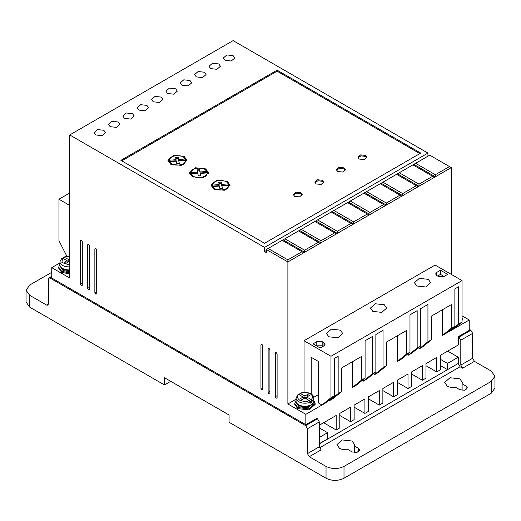 <?xml version="1.0" encoding="UTF-8"?>
<svg xmlns="http://www.w3.org/2000/svg" width="521" height="521" viewBox="0 0 521 521"><rect width="100%" height="100%" fill="white"/><g stroke="black" fill="none" stroke-linecap="round" stroke-linejoin="round"><path stroke-width="0.78" d="M312.059 401.131L311.148 399.568L306.739 397.022L309.428 395.465L307.631 394.43L304.941 395.98L299.927 393.342C303.789 391.929 307.468 392.092 310.959 393.843C312.815 394.938 313.766 396.338 313.831 398.057A8.89 5.132 180 0 1 312.059 401.131L312.059 402.166L310.262 403.202L310.262 402.166A8.89 5.132 180 0 1 298.657 401.684A8.89 5.132 180 0 1 296.052 398.057L296.052 401.098A8.89 5.132 180 0 0 298.657 404.726A8.89 5.132 180 0 0 308.341 405.839A8.89 5.132 180 0 0 313.831 401.098L313.831 398.057M447.239 386.081L444.634 382.453L449.994 377.745L459.809 378.826L462.414 382.453L462.107 383.782L466.093 386.081L467.396 387.898L464.719 390.249L459.809 389.708L455.823 387.409C452.554 387.845 449.695 387.403 447.239 386.081M462.107 390.418L462.107 383.782M339.503 448.281L336.905 444.654L342.258 439.945L352.072 441.026L354.677 444.654L354.378 445.983L358.357 448.281L359.659 450.098L356.983 452.449L352.072 451.909L348.093 449.61C344.824 450.046 341.958 449.603 339.503 448.281M354.378 452.619L354.378 445.983M69.723 272.965L61.641 271.272L58.665 267.123L59.935 264.284M58.665 267.123L58.665 268.159L61.641 272.307L69.723 274M313.831 400.61L315.101 403.443L308.829 408.861L297.758 407.591L294.782 403.443L296.052 400.61M315.101 403.443L315.101 404.485L308.973 409.864L297.758 408.627L294.782 404.485L294.782 403.443M462.055 317.068L462.055 319.809M462.335 318.442L462.055 320.845M276.208 398.265L277.107 397.744L276.208 398.265L275.316 396.709L277.107 395.673M88.577 289.93L89.469 289.416L88.577 289.93L87.678 288.373L89.469 287.338M261.848 389.968L262.747 389.454L261.848 389.968L260.949 388.412L262.747 387.377M218.755 63.933L212.529 63.223L208.999 66.271L210.673 68.603L216.899 69.319L220.429 66.271L218.755 63.933M204.388 72.23L198.162 71.514L194.633 74.562L196.306 76.893L202.532 77.609L206.062 74.562L204.388 72.23M233.115 55.643L226.889 54.926L223.366 57.974L225.039 60.306L231.265 61.022L234.789 57.974L233.115 55.643M190.022 80.521L183.796 79.811L180.273 82.852L181.946 85.19L188.172 85.9L191.695 82.852L190.022 80.521M175.662 88.817L169.436 88.101L165.906 91.149L167.58 93.48L173.806 94.197L177.335 91.149L175.662 88.817M161.295 97.108L155.069 96.392L151.539 99.439L153.213 101.777L159.439 102.487L162.969 99.439L161.295 97.108M146.929 105.405L140.703 104.688L137.179 107.736L138.853 110.068L145.079 110.784L148.602 107.736L146.929 105.405M132.568 113.695L126.336 112.979L122.813 116.027L124.486 118.358L130.712 119.075L134.236 116.027L132.568 113.695M118.202 121.992L111.976 121.276L108.446 124.324L110.12 126.655L116.346 127.371L119.876 124.324L118.202 121.992M103.835 130.283L97.609 129.566L94.08 132.614L95.753 134.946L101.986 135.662L105.509 132.614L103.835 130.283M269.031 394.117L269.924 393.596L269.031 394.117L268.133 392.56L269.924 391.525M81.393 285.782L82.292 285.267L81.393 285.782L80.495 284.232L82.292 283.19M95.753 294.078L96.652 293.557L95.753 294.078L94.861 292.522L96.652 291.486M328.823 336.787L326.439 333.473L331.343 329.168L340.311 330.151L342.694 333.473L337.797 337.777L328.823 336.787M416.807 285.99L414.423 282.675L419.32 278.37L428.295 279.354L430.678 282.675L425.781 286.98L416.807 285.99M372.815 311.389L370.431 308.074L375.328 303.769L384.303 304.752L386.686 308.074L381.789 312.379L372.815 311.389M69.723 269.878A8.89 5.132 180 0 1 62.54 268.406A8.89 5.132 180 0 1 59.935 264.772C59.856 266.296 60.814 267.703 62.8 268.986L69.723 270.412A8.251 4.767 180 0 1 62.989 269.044M60.573 266.921L62.989 270.497L69.723 271.858M312.73 403.567A8.251 4.767 180 0 1 299.106 405.364M296.69 403.247L299.106 406.816L308.1 407.845L313.193 403.247M294.619 196.371L293.316 194.554L295.993 192.203L300.904 192.744L302.2 194.554L299.523 196.912L294.619 196.371M302.108 195.075L300.904 193.779L296.416 193.148L293.408 195.075M316.162 183.933L314.86 182.116L317.543 179.758L322.447 180.299L323.749 182.116L321.073 184.473L316.162 183.933M323.658 182.637L322.447 181.341L317.966 180.709L314.951 182.637M337.712 171.487L336.41 169.677L339.086 167.319L343.997 167.86L345.293 169.677L342.616 172.028L337.712 171.487M345.208 170.191L343.997 168.895L339.51 168.263L336.501 170.191M359.256 159.048L357.953 157.238L360.636 154.88L365.54 155.421L366.843 157.238L364.166 159.589L359.256 159.048M366.751 157.752L365.54 156.456L361.06 155.825L358.044 157.752M170.719 164.232L167.931 160.344L173.675 155.304L184.187 156.456L186.98 160.344L181.236 165.391L170.719 164.232M186.935 160.865L183.705 157.231M171.207 157.231L167.977 160.865M192.269 176.671L189.481 172.783L195.219 167.742L205.736 168.895L208.524 172.783L202.786 177.83L192.269 176.671M208.485 173.304L205.248 169.677M192.75 169.677L189.52 173.304M213.812 189.116L211.025 185.229L216.769 180.181L227.28 181.341L230.074 185.229L224.33 190.269L213.812 189.116M230.028 185.743L226.798 182.116M214.3 182.116L211.07 185.743M171.617 164.753L169.533 162.721L169.533 161.686L176.332 161.171L176.769 163.503L179.296 163.347L178.853 160.976L185.704 160.461C185.906 164.486 176.293 166.713 171.617 163.718L169.533 161.686M193.167 177.192L191.083 175.16L191.083 174.125L197.876 173.61L198.319 175.942L200.839 175.785L200.396 173.421L207.254 172.9C207.456 176.932 197.837 179.152 193.167 176.157L191.083 174.125M214.711 189.631L212.627 187.606L212.627 186.564L219.426 186.049L219.862 188.381L222.389 188.224L221.946 185.86L228.797 185.339C229.006 189.37 219.387 191.591 214.711 188.595L212.627 186.564M458.102 363.534L319.308 443.879M361.502 380.122L352.522 387.377L356.117 385.306L365.091 378.051L361.502 380.122L361.502 356.481L341.75 367.885L341.75 391.525L332.769 398.78L329.181 400.857L338.162 393.596L338.162 356.279L334.567 358.35L334.567 395.673L325.592 402.928L305.84 414.332L305.84 424.7L316.794 418.376L317.51 418.786L305.658 425.631L307.455 428.737L307.455 453.622L309.253 456.728L326.035 466.425C332.033 469.226 338.018 469.226 343.997 466.425L491.231 381.418L494.95 376.234L491.231 371.05L474.442 361.359L472.645 358.246L472.645 333.368L470.854 330.255L469.239 329.324M307.455 453.622L319.308 446.777L319.308 421.899L317.51 418.786M319.308 446.777L321.099 449.89L309.253 456.728M458.285 363.638L460.076 366.751L319.523 447.897M474.442 361.359L462.589 368.197L460.076 366.751M462.589 368.197L460.798 365.091L472.645 358.246M470.854 330.255L459.001 337.1L460.798 340.206L460.798 365.091M459.001 337.1L458.285 336.683L469.239 330.36L469.239 319.992L449.486 331.395L449.486 330.568M319.308 425.214L336.182 415.471L336.182 429.988L339.777 427.91L339.777 413.4L350.548 407.181L350.548 421.691L354.137 419.62L354.137 405.104L364.915 398.884L364.915 413.4L368.503 411.323L368.503 396.813L379.275 390.594L379.275 405.104L382.87 403.033L382.87 388.516L393.642 382.297L393.642 396.813L397.23 394.736L397.23 380.226L408.008 374.006L408.008 388.516L411.597 386.445L411.597 371.929L422.368 365.709L422.368 380.226L425.963 378.155L425.963 363.638L436.735 357.419L436.735 371.929L440.33 369.858L440.33 355.348L458.285 344.98L458.285 336.683M440.33 365.508L447.506 369.649L458.285 363.43L458.285 357.211L447.689 351.095M51.761 272.307L29.769 285.007L26.05 290.19L29.769 295.374L46.558 305.065L48.355 304.03L47.828 305.195L46.558 305.065M319.308 443.671L327.566 438.903L327.566 432.677L319.308 437.451M319.308 427.91L327.566 432.677M59.935 262.923L51.761 267.644L51.761 278.012L305.84 424.7M453.075 329.324L462.055 322.069L458.46 324.14L458.46 286.824L454.872 288.894L454.872 326.211L445.891 333.473L442.303 335.544L442.303 309.832M418.962 349.018L427.936 341.763L431.531 339.692L422.551 346.947L418.962 349.018L418.962 347.364M427.936 341.763L427.936 304.446L420.753 308.588L420.753 345.911L411.779 353.166L408.184 355.244L408.184 353.583M420.753 345.911L417.165 347.982L417.165 310.666L409.981 314.808L409.981 352.131L401.001 359.386L397.412 361.463L397.412 335.752M409.981 352.131L406.393 354.202L406.393 330.568L386.641 341.971L386.641 365.605L377.66 372.867L374.071 374.938L374.071 373.277M374.071 374.938L383.046 367.683L383.046 330.36L375.862 334.508L375.862 371.825L366.888 379.086L363.3 381.157L363.3 379.496M352.522 387.377L352.522 361.665M329.181 400.857L329.181 400.024M305.658 425.631L50.146 278.116L48.876 277.986L48.355 279.152L48.355 304.03M458.285 357.211L447.506 363.43L440.33 359.282M447.506 363.43L447.506 369.649M326.035 466.425L326.035 478.239L229.077 422.264L229.077 415.003L164.434 377.686L164.434 384.941L29.769 307.195L29.769 295.374M26.05 290.19L26.05 302.011L29.769 307.195M397.23 382.297L408.008 388.516M382.87 390.594L393.642 396.813M368.503 398.884L379.275 405.104M354.137 407.181L364.915 413.4M339.777 415.471L350.548 421.691M323.613 422.726L336.182 429.988M276.208 352.652L275.316 353.166L275.316 396.709M277.107 397.744L277.107 354.202C276.508 352.522 275.915 352.176 275.316 353.166L275.576 352.587M88.577 244.316L87.678 244.837L87.678 288.373M89.469 289.416L89.469 245.873C88.876 244.193 88.277 243.841 87.678 244.837L87.938 244.251M261.848 344.355L260.949 344.876L260.949 388.412M262.747 389.454L262.747 345.911C262.148 344.225 261.549 343.88 260.949 344.876L261.21 344.29M304.642 250.191L284.896 238.787L283.098 239.823L304.642 252.262L320.089 243.346L318.292 242.311L304.642 250.191L304.642 252.262L287.885 261.939L287.885 259.868L268.133 248.465L266.335 249.5L287.885 261.939L287.885 403.964L305.84 414.332M266.335 249.5L266.335 252.607L264.538 251.571L264.538 247.423L427.936 153.089L233.115 40.612L69.723 134.946L264.538 247.423M51.761 267.644L69.723 278.012L69.723 134.946M269.031 348.503L268.133 349.018L268.133 392.56M269.924 393.596L269.924 350.06C269.331 348.373 268.732 348.028 268.133 349.018L268.393 348.438M81.393 240.168L80.495 240.689L80.495 284.232M82.292 285.267L82.292 241.724C81.693 240.044 81.094 239.699 80.495 240.689L80.755 240.109M95.753 248.465L94.861 248.979L94.861 292.522M96.652 293.557L96.652 250.021C96.053 248.335 95.46 247.989 94.861 248.979L95.122 248.4M69.723 193.004L58.945 199.224L58.945 240.689L66.851 256.202M427.936 156.202L427.936 153.089M451.277 274.378L451.277 167.606L429.734 155.16L412.919 164.87L432.671 176.274L419.021 184.154L419.021 186.225L451.277 167.606M469.239 319.992L462.055 315.85M425.963 365.709L436.735 371.929M411.597 374.006L422.368 380.226M296.052 399.249L287.885 403.964M334.567 395.673L330.978 397.744L321.998 404.999L318.409 402.928L318.409 361.463L311.226 357.315L311.226 394.006M318.409 394.631L313.759 397.321M341.75 391.525L338.162 393.596M375.862 371.825L372.274 373.902L372.274 336.579L365.091 340.727L365.091 378.051M372.274 373.902L363.3 381.157M386.641 365.605L383.046 367.683M406.393 354.202L397.412 361.463M417.165 347.982L408.184 355.244M431.531 339.692L431.531 316.052L451.277 304.648L451.277 328.289L442.303 335.544M454.872 326.211L451.277 328.289M458.46 324.14L449.486 331.395M491.231 381.418L491.231 393.238L494.95 388.054L494.95 376.234M491.231 393.238L343.997 478.239L343.997 466.425M326.035 478.239C332.027 481.085 338.012 481.085 343.997 478.239M170.719 381.313L164.434 384.941M330.978 397.744L330.978 356.279L462.055 280.598L435.12 265.052L304.043 340.727L304.043 392.417M418.122 186.746L419.021 186.225L397.477 173.786L396.579 174.307L416.331 185.71L402.681 193.584L402.681 195.662L418.122 186.746L416.331 185.71M401.782 196.176L402.681 195.662L381.138 183.223L380.239 183.737L399.991 195.141L386.341 203.021L386.341 205.092L401.782 196.176L399.991 195.141M385.442 205.613L386.341 205.092L364.798 192.653L363.899 193.174L383.651 204.577L370.001 212.451L370.001 214.528L385.442 205.613L383.651 204.577M369.102 215.043L370.001 214.528L348.458 202.089L347.559 202.604L367.312 214.007L353.661 221.887L353.661 223.958L369.102 215.043L367.312 214.007M352.763 224.479L353.661 223.958L332.118 211.519L331.219 212.04L350.972 223.444L337.321 231.324L337.321 233.395L352.763 224.479L350.972 223.444M336.429 233.909L337.321 233.395L315.778 220.956L314.879 221.471L334.632 232.874L320.982 240.754L320.982 242.825L336.429 233.909L334.632 232.874M320.089 243.346L320.982 242.825L299.438 230.386L298.54 230.907L318.292 242.311M266.335 250.536L264.538 251.571M277.107 70.159L120.892 160.344L264.538 243.281L420.753 153.089L277.107 70.159L277.107 71.195L121.79 160.865M58.945 199.224L69.723 205.443M330.978 356.279L304.043 340.727M462.055 280.598L462.055 322.069M323.971 345.807L323.971 342.694L325.091 344.251L323.971 345.807L320.2 347.982L313.023 343.834L316.794 341.659L322.18 341.659L322.18 345.807L316.794 345.807L316.794 341.659M323.971 342.694L322.18 341.659M438.532 276.56L436.735 275.518L435.621 273.968L436.735 272.411L440.505 270.236L447.689 274.378L443.918 276.56L438.532 276.56M413.817 164.349L435.361 176.795L435.361 174.717L449.486 166.564M434.462 177.309L432.671 176.274M287.885 259.868L301.952 251.741L303.75 252.783M268.133 248.465L282.2 240.337L301.952 251.741M419.854 153.61L277.107 71.195M435.361 174.717L415.608 163.314M440.505 270.236L440.505 274.378L444.1 276.456M440.505 274.378L437.633 276.039M419.021 184.154L399.268 172.751L412.919 164.87M402.681 193.584L382.928 182.181L396.579 174.307M386.341 203.021L366.589 191.617L380.239 183.737M370.001 212.451L350.249 201.047L363.899 193.174M353.661 221.887L333.915 210.484L347.559 202.604M337.321 231.324L317.576 219.921L331.219 212.04M320.982 240.754L301.236 229.351L314.879 221.471M284.896 238.787L298.54 230.907M283.098 239.823L282.2 240.337M323.079 346.322L322.18 345.807M399.268 172.751L397.477 173.786M382.928 182.181L381.138 183.223M366.589 191.617L364.798 192.653M350.249 201.047L348.458 202.089M333.915 210.484L332.118 211.519M317.576 219.921L315.778 220.956M301.236 229.351L299.438 230.386M176.059 160.748L169.201 161.269L169.201 160.234L176.059 159.713L176.059 160.748M176.059 159.713L175.629 157.42L178.156 157.257L178.579 159.524L185.372 159.003L185.372 160.045L178.579 160.559L178.156 158.299L175.824 158.443M179.1 163.36L178.853 160.976M185.704 160.461L185.704 161.497L183.705 164.493M197.609 173.187L190.751 173.708L190.751 172.672L197.609 172.151L197.609 173.187M197.609 172.151L197.179 169.859L199.699 169.703L200.123 171.963L206.922 171.448L206.922 172.484L200.123 172.998L199.699 170.738L197.368 170.881M207.254 172.9L207.254 173.936L205.254 176.932M200.65 175.798L200.396 173.421M219.152 185.632L212.301 186.147L212.301 185.111L219.152 184.59L219.152 185.632M219.152 184.59L218.722 182.298L221.249 182.142L221.672 184.401L228.465 183.887L228.465 184.922L221.672 185.437L221.249 183.177L218.918 183.32M228.797 185.339L228.797 186.375L226.798 189.37M222.193 188.237L221.946 185.86M63.503 258.663L63.503 257.621L64.409 257.113L69.723 256.332M311.148 399.568C313.225 397.569 312.952 395.68 310.327 393.909C307.26 392.398 303.99 392.235 300.526 393.433L299.621 393.948L299.621 394.983M178.156 157.257L178.156 158.299M178.579 159.524L178.579 160.559M169.201 160.234C168.902 154.978 183.314 153.877 185.372 159.003M199.699 169.703L199.699 170.738M200.123 171.963L200.123 172.998M190.751 172.672C190.445 167.417 204.857 166.323 206.922 171.448M221.249 182.142L221.249 183.177M221.672 184.401L221.672 185.437M212.301 185.111C211.995 179.856 226.407 178.762 228.465 183.887M69.723 256.091L63.809 257.022L68.824 259.66L68.824 261.731L69.723 262.252M69.723 265.065L61.895 262.525L62.611 258.149L61.706 258.663M297.823 394.983L298.728 394.469L303.144 397.022L300.454 398.572L302.245 399.607L304.941 398.057L309.357 400.603L310.262 402.166M69.723 259.139L68.824 259.66M66.128 263.287L68.824 261.731L67.027 260.695L64.33 262.252L66.128 263.287M62.611 258.149L67.027 260.695L67.027 262.773M69.723 261.216L68.824 261.731M303.144 399.093L303.144 397.022L304.941 398.057L306.739 397.022L306.739 399.093M309.363 400.61L312.059 402.166M304.941 398.057L304.941 395.98M307.631 396.501L307.631 394.43M69.723 266.837A8.89 5.132 180 0 1 62.54 265.365A8.89 5.132 180 0 1 59.935 261.731L59.935 264.772M319.308 421.899L307.455 428.737M472.645 333.368L460.798 340.206M50.146 278.116L51.761 277.179M466.093 389.708L466.093 386.081M358.357 451.909L358.357 448.281M436.735 272.411L436.735 275.518M309.357 400.603C306.836 401.828 303.567 401.671 299.555 400.128C296.879 397.81 296.605 395.927 298.728 394.469M313.831 401.098C314.111 406.126 304.03 408.51 298.917 405.305C296.931 404.022 295.98 402.622 296.052 401.098M48.876 277.986L51.761 276.319M61.921 258.116L59.935 261.731M298.038 394.436L296.052 398.057"/></g></svg>
